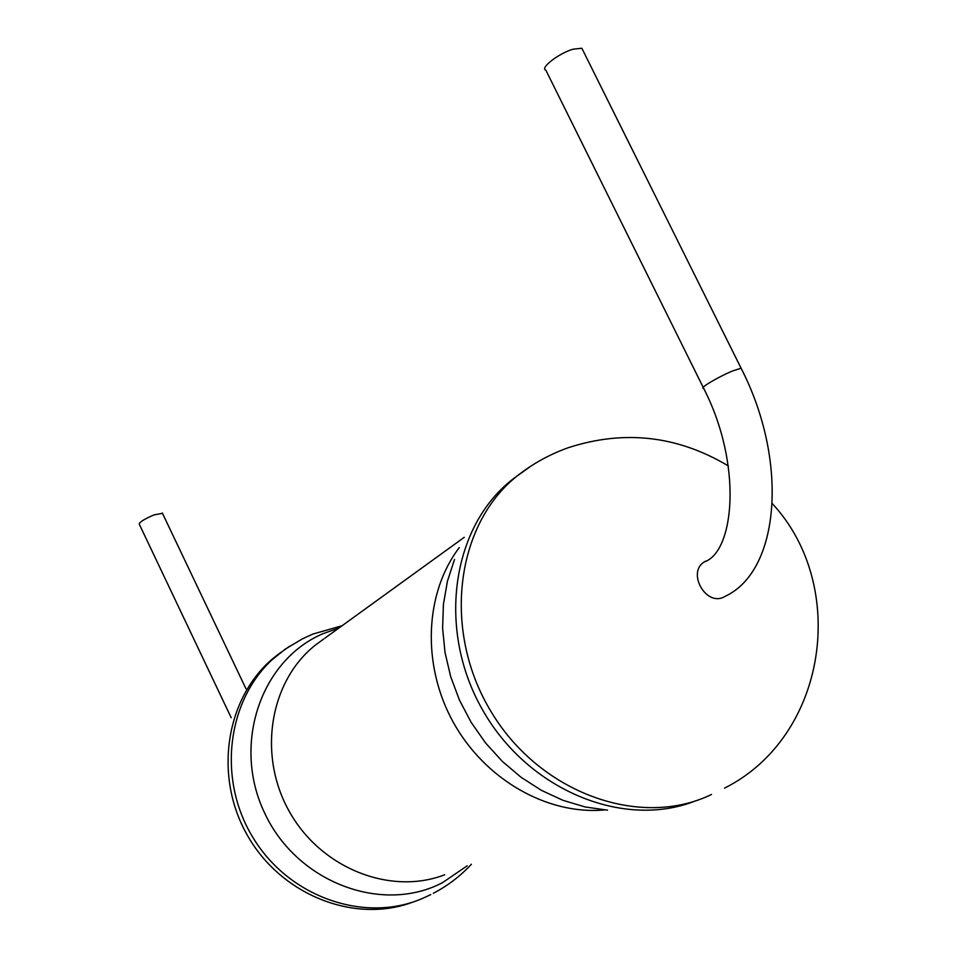 <?xml version="1.0" encoding="UTF-8"?>
<svg xmlns="http://www.w3.org/2000/svg" width="958" height="958" viewBox="0 0 958 958"><rect width="100%" height="100%" fill="white"/><g stroke="black" fill="none" stroke-linecap="round" stroke-linejoin="round"><path stroke-width="1.44" d="M231.213 717.758L139.245 524.11C139.317 522.182 144.263 519.104 154.082 514.877L162.489 513.332M582.871 50.319L581.841 48.247L572.884 49.229C558.43 53.528 539.582 68.234 545.856 70.174L703.184 387.343M705.914 561.041L704.405 561.891C686.611 572.201 705.878 606.701 724.02 596.966C705.878 606.701 686.611 572.201 704.405 561.891C734.175 551.868 743.121 465.037 703.591 388.17C698.466 388.649 718.871 376.53 732.846 370.866L741.085 368.219L581.841 48.247M725.278 596.283L724.02 596.966M741.492 369.058L741.085 368.219C788.757 460.798 779.98 570.226 725.769 596.02M604.426 809.929C547.413 815.234 484.736 779.489 453.158 722.045C421.496 664.648 424.765 592.87 459.313 547.569M444.692 874.762C390.337 895.826 320.583 868.188 289.112 811.127C257.187 754.317 270.12 680.324 315.972 644.638L323.828 638.95M467.181 865.828L442.596 882.617C382.254 914.411 296.98 882.498 264.755 813.27C231.608 744.486 260.935 659.763 323.229 633.597L338.881 628.053M607.552 810.181L585.17 806.959L562.981 800.325L541.486 790.386L521.116 777.321L502.339 761.406L485.574 742.965L471.18 722.392L459.469 700.142L450.691 676.683L445.039 652.542L442.608 628.232L443.422 604.294L447.434 581.207L454.523 559.46M430.753 894.592L425.843 896.892C368.016 924.482 289.687 898.712 252.912 837.472C215.598 776.555 228.22 694.251 278.347 654.326L289.723 646.135M412.575 902.185C354.304 924.147 280.263 894.82 246.829 834.334C212.939 774.1 226.555 695.496 275.066 656.781L281.029 652.242M695.4 800.912C623.909 829.436 528.157 790.338 482.796 710.273C436.836 630.544 451.362 528.217 511.225 480.389L519.404 474.21M711.507 794.469C640.71 828.993 540.563 793.607 491.586 712.489C441.937 631.777 455.313 525.235 516.889 476.162L531.271 465.863M245.931 688.67L162.297 512.949M724.535 788.147C827.413 736.51 848.824 586.057 772.364 503.669M728.32 465.923C677.629 435.674 624.329 429.579 568.429 447.649C549.617 454.355 532.432 463.852 516.889 476.162L511.225 480.389M464.259 537.306L324.99 638.112M342.066 625.754L312.907 634.052L302.465 638.818L285.245 649.153L266.132 664.577M471.384 864.248C460.379 876.103 447.709 885.767 433.375 893.263"/></g></svg>
